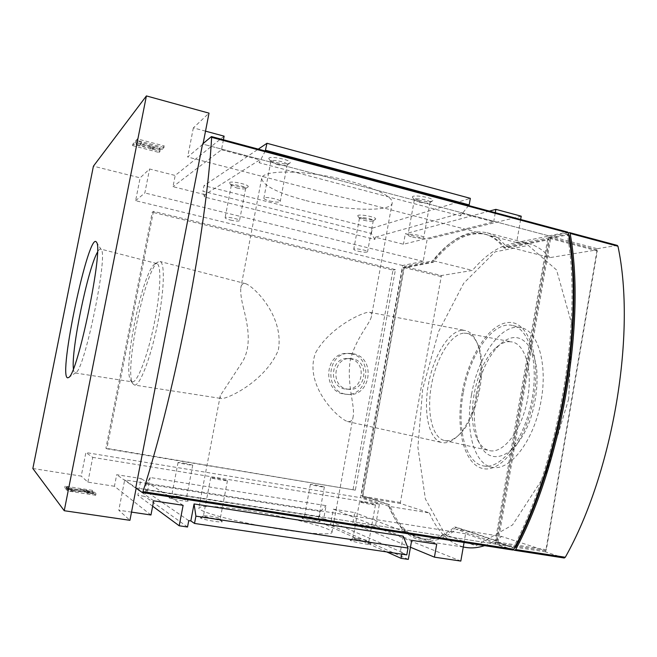 <?xml version="1.0" encoding="UTF-8"?>
<svg xmlns="http://www.w3.org/2000/svg" width="657" height="657" viewBox="0 0 657 657"><rect width="100%" height="100%" fill="white"/><g stroke="black" fill="none" stroke-linecap="round" stroke-linejoin="round"><path stroke-width="0.49" stroke-dasharray="3.29 2.46" d="M247.878 510.604C288.021 516.681 334.413 528.442 331.966 532.474C331.21 535.71 299.543 533.057 262.89 526.249C226.23 519.473 197.051 510.842 198.899 507.812C202.381 505.299 218.707 506.227 247.878 510.604M306.063 200.607C344.728 210.807 392.114 212.581 392.229 202.693C393.371 195.458 364.15 182.95 328.221 176.339C292.291 169.637 261.815 171.075 261.634 178.482C263.194 185.759 278.001 193.125 306.063 200.607M315.713 352.571C328.451 329.658 357.301 314.416 367.797 312.28L369.702 312.313C371.468 312.691 372.051 314.021 371.468 316.288C369.998 324.049 355.462 338.1 350.041 361.457C346.871 385.306 355.059 405.919 353.236 416.07C352.694 420.324 350.764 422.131 347.43 421.507C336.647 417.745 303.296 383.819 315.713 352.571M243.123 306.556C246.761 321.322 252.748 343.882 242.72 361.416L220.267 395.654C219.816 397.345 220.309 398.323 221.729 398.577L221.77 398.577C229.449 398.265 265.707 380.436 278.289 350.255C284.382 317.372 255.491 287.676 245.89 283.734C242.975 283.044 241.283 284.424 240.799 287.881C240.405 292.349 241.176 298.574 243.123 306.556M506.03 246.318L549.917 257.626L596.786 249.89L597.279 250.949L546.345 549.737L545.556 550.755L501.652 536.465L456.303 529.246L497.218 543.183L498.031 542.148L550.623 238.622L550.18 237.555L506.03 246.318C500.24 239.148 493.842 234.623 486.829 232.726C468.753 229.071 450.907 238.417 433.283 260.747L472.449 270.413L441.43 275.538L404.227 266.512L433.283 260.747M400.581 503.541L362.377 497.259L389.125 506.366L429.415 512.936L400.581 503.541L400.376 502.506L441.43 275.538M462.117 392.845C455.588 429.087 464.097 464.45 482.78 468.523C501.316 473.262 526.586 440.264 533.747 397.904C541.171 355.568 527.826 320.517 508.304 322.497C488.865 323.835 468.425 356.587 462.117 392.845M568.699 398.848L546.706 472.268L512.534 524.951L475.947 545.795L445.282 534.773L425.366 498.893L417.893 447.327L422.681 388.903L438.572 331.621L463.711 283.233L495.173 251.812L528.351 245.439L556.545 269.961L571.951 324.78L568.699 398.848M224.119 136.163L175.197 175.476L149.574 168.989L140.13 177.85L93.417 166.172M205.518 131.154L193.347 127.869L209.016 113.152M159.257 150.954L164.324 145.977L137.354 138.923L132.895 144.105L159.257 150.954L158.961 152.44L164.02 147.496L164.324 145.977M153.467 211.365L106.845 448.797L105.908 448.246L152.268 212.219L153.467 211.365L395.432 269.633L355.33 490.171L106.845 448.797M353.277 353.77C376.527 357.63 370.868 397.789 347.496 394.381C323.934 393.034 326.069 352.201 349.623 353.384L353.277 353.77M375.303 237.21L374.892 239.444L204.491 197.018L204.951 194.661L259.712 159.889L259.17 162.747L460.393 215.866L460.869 213.188L493.662 221.877L403.439 244.24L375.303 237.21L460.869 213.188M204.951 194.661L173.013 186.678L175.197 175.476M223.429 139.769L221.499 149.763L173.013 186.678M221.499 149.763L259.712 159.889M95.7 495.255L67.614 490.976L64.747 487.724L92.185 491.921L95.7 495.255L96.012 493.67L67.926 489.383L67.614 490.976M150.954 514.998L114.433 486.27L116.7 474.683L141.099 478.567L137.847 495.312L144.762 496.38L145.772 491.149L147.496 491.42L145.082 489.769L146.207 483.954L150.19 477.508L326.086 505.652L323.663 518.841L319.327 516.96L145.082 489.769M131.515 512.107L118.794 510.218L129.922 520.319M32.85 468.507L81.222 476.111L85.878 452.542L360.463 497.678L402.601 265.494L423.19 261.346L427.165 239.32L405.336 233.785L403.439 244.24M114.433 486.27L87.866 482.131L81.222 476.111M153.697 500.815L116.7 474.683M183.114 505.323L141.099 478.567M152.654 506.219L137.847 495.312M187.532 527.004L144.762 496.38M188.748 520.623L145.772 491.149M208.893 518.159C216.276 519.367 220.703 520.5 222.173 521.543C223.684 523.457 197.954 518.825 200.689 517.667L208.893 518.159M356.735 540.391C364.372 541.672 369.045 542.871 370.762 543.98C372.084 545.737 347.75 540.99 350.304 539.997L356.735 540.391M176.684 498.096C183.081 499.156 186.875 500.092 188.066 500.889C189.282 502.342 167.059 498.4 169.178 497.538L176.684 498.096M308.19 518.48C314.777 519.597 318.752 520.574 320.115 521.428C321.207 522.775 300.126 518.792 302.121 518.028L308.19 518.48M401.813 554.147L402.133 552.348L400.318 552.077L406.782 554.886M323.663 518.841L325.207 519.087L324.303 524.031L330.463 524.984L333.354 509.183L354.698 512.583L352.735 523.366L375.303 526.881L379.401 504.174L360.463 497.678M402.133 552.348L325.207 519.087M386.702 551.905L324.303 524.031M408.309 559.386L330.463 524.984M411.701 540.325L333.354 509.183M436.716 544.152L354.698 512.583M410.469 547.248L352.735 523.366M460.812 561.078L375.303 526.881M402.807 267.637L431.715 261.954C449.133 239.756 466.766 230.451 484.611 234.04C491.633 235.937 498.031 240.511 503.796 247.788L547.651 239.164L495.353 540.703L454.701 526.996C442.908 536.358 431.92 540.3 421.72 538.822C406.913 536.046 395.703 524.615 388.09 504.527L361.457 495.55L402.807 267.637L404.203 267.974L433.185 262.315C450.636 240.142 468.31 230.853 486.205 234.459C493.251 236.356 499.665 240.938 505.447 248.206L549.408 239.624L497.177 540.99L456.401 527.267C444.592 536.621 433.571 540.555 423.346 539.068C408.498 536.284 397.247 524.861 389.601 504.781L362.886 495.789L404.203 267.974M521.223 216.194L427.165 239.32M520.648 219.479L516.616 242.532L549.244 235.962L495.821 544.136L465.599 533.763L464.072 542.468M489.416 211.102L405.336 233.785M493.662 221.877L495.288 212.679M495.821 544.136L136.204 487.97L124.707 479.873L118.794 510.218M193.347 127.869L187.664 157.015L202.997 144.154L549.244 235.962M202.997 144.154L203.112 143.571M355.33 490.171L105.908 448.246M353.088 489.432L393.001 270.109L152.268 212.219M402.601 265.494L135.621 200.689L140.13 177.85M135.621 200.689L144.852 192.944L149.574 168.989M423.19 261.346L144.852 192.944M87.866 482.131L92.744 457.371L85.878 452.542M379.401 504.174L92.744 457.371M147.496 491.42L150.19 477.508M516.616 242.532L187.664 157.015M465.599 533.763L124.707 479.873M403.16 536.153L400.318 552.077M374.892 239.444L371.377 233.49L202.914 191.261L203.999 185.644L258.291 149.123M371.377 233.49L372.355 228.151L203.999 185.644M276.4 162.509C282.847 164.053 287.265 164.307 289.671 163.273C294.279 160.16 265.371 154.452 269.181 159.24C270.208 160.382 272.614 161.474 276.4 162.509M418.394 200.213C425.136 201.773 429.826 202.011 432.462 200.919C436.552 197.971 409.139 193.487 412.727 197.683L418.394 200.213M236.52 186.218C242.203 187.532 246.005 187.812 247.919 187.031C251.45 184.732 226.895 179.731 229.786 183.344C230.664 184.305 232.907 185.258 236.52 186.218M363.436 218.559C369.341 219.898 373.332 220.161 375.418 219.348C378.613 217.147 355.24 213.008 357.983 216.26C358.681 217.024 360.504 217.787 363.436 218.559M372.355 228.151L470.338 198.348M468.671 205.542L460.393 215.866M204.491 197.018L202.914 191.261M265.272 150.987L259.17 162.747M319.327 516.96L320.345 511.45L326.086 505.652M320.345 511.45L146.207 483.954M393.001 270.109L395.432 269.633M351.043 353.786C374.186 357.622 368.552 397.567 345.295 394.175C321.848 392.837 323.967 352.226 347.405 353.4L351.043 353.786M350.115 358.829C367.362 361.646 363.337 391.4 346.009 389.067C328.237 388.254 329.847 357.457 347.586 358.55L350.115 358.829M347.183 389.075L348.588 389.281C366.023 391.621 370.063 361.678 352.727 358.845L350.181 358.558C333.206 357.449 330.323 386.571 347.183 389.075M67.926 489.383L65.059 486.164L92.489 490.368L96.012 493.67M92.489 490.368L92.185 491.921M65.059 486.164L64.747 487.724M87.989 493.464L88.301 491.888L93.499 492.085L84.408 489.851L72.377 488.923L72.065 490.5L84.096 491.411L92.653 493.144L93.228 493.76L87.989 493.464L86.716 492.865L87.02 491.296L89.475 491.436L89.163 493.005L86.716 492.865M72.377 488.923L71.72 488.792L71.399 490.368L72.065 490.5M89.475 491.436L85.919 490.492L68.303 488.833L66.653 486.993L70.619 487.601L70.307 489.161L71.399 490.368M70.619 487.601L71.72 488.792M66.653 486.993L66.341 488.553L70.307 489.161M68.303 488.833L67.991 490.418L66.341 488.553M72.327 489.449L72.007 491.034L67.991 490.418M85.919 490.492L85.607 492.052L72.007 491.034M85.607 492.052L89.163 493.005M88.301 491.888L87.02 491.296M164.02 147.496L137.05 140.458L137.354 138.923M137.05 140.458L132.591 145.608L132.895 144.105M141.173 142.676L141.501 142.306L137.658 141.304L136.377 142.783L154.165 146.963L150.995 146.774L153.18 147.973L159.511 148.359L160.226 147.644L141.173 142.676L140.877 144.195L141.501 142.306M141.206 143.826L137.362 142.824L136.073 144.294L153.861 148.466L150.699 148.277L152.884 149.468L159.216 149.862L159.93 149.155L140.877 144.195M159.93 149.155L160.226 147.644M159.216 149.862L159.511 148.359M152.884 149.468L153.18 147.973M150.699 148.277L150.995 146.774M153.861 148.466L154.165 146.963M140.22 144.926L140.516 143.415M139.892 145.287L140.196 143.776M136.073 144.294L136.377 142.783M137.362 142.824L137.658 141.304M132.591 145.608L158.961 152.44M431.715 261.954L433.185 262.315M503.796 247.788L505.447 248.206M547.651 239.164L549.408 239.624M495.353 540.703L497.177 540.99M454.701 526.996L456.401 527.267M388.09 504.527L389.601 504.781M361.457 495.55L362.886 495.789M389.125 506.366C396.861 526.594 408.235 538.108 423.239 540.908C433.464 542.386 444.485 538.502 456.303 529.246M362.377 497.259L404.227 266.512M429.415 512.936C437.882 532.638 449.946 544.127 465.591 547.412M484.579 545.655C490.171 543.782 495.863 540.719 501.652 536.465M549.917 257.626C543.626 250.416 536.728 245.8 529.205 243.772C509.848 239.764 490.935 248.642 472.449 270.413M471.545 394.619C464.959 429.924 473.952 464.91 492.783 467.431C510.029 470.683 532.679 442.292 540.391 404.416C548.308 366.59 538.732 331.58 521.601 327.769C501.751 322.16 477.828 356.266 471.545 394.619M476.111 394.947C472.876 414.493 474.034 430.778 479.61 443.812C490.065 468.252 517.765 456.755 530.848 417.745C536.038 400.934 537.976 384.649 536.67 368.881C534.067 349.343 525.354 337.599 514.603 337.493C509.783 337.714 504.97 339.981 500.149 344.276C488.389 355.683 480.382 372.576 476.111 394.947M463.251 392.927C456.623 428.405 465.411 463.53 484.037 466.018C501.094 469.238 523.629 440.65 531.382 402.56C539.34 364.512 529.961 329.362 513.01 325.601C493.374 320.049 469.599 354.394 463.251 392.927M315.081 484.874L324.361 486.993C324.451 487.527 309.743 484.767 310.375 484.373L315.081 484.874M309.209 516.739L318.473 519.071C318.514 519.884 303.78 517.1 304.462 516.427L309.209 516.739M183.878 463.086L192.739 465.107C192.854 465.682 177.431 462.906 178.063 462.462L183.878 463.086M177.521 496.249L186.358 498.466C186.416 499.336 170.951 496.593 171.649 495.854L177.521 496.249M364.553 502.235L375.476 504.798C375.517 505.471 358.771 502.268 359.551 501.751L364.553 502.235M357.991 538.461C363.929 539.454 367.55 540.383 368.873 541.228L368.881 541.311C368.856 542.345 352.095 539.077 352.932 538.206L357.991 538.461M217.106 478.181L227.453 480.612C227.527 481.359 209.944 478.156 210.733 477.573L217.106 478.181M209.912 516.09C215.652 517.034 219.085 517.905 220.218 518.702L220.226 518.792C220.235 519.925 202.611 516.747 203.465 515.778L209.912 516.09M363.814 220.276C368.396 221.319 371.501 221.524 373.11 220.9L373.275 220.653C373.767 218.945 359.256 216.375 359.461 218.206L363.814 220.276M358.114 251.196C363.444 252.329 366.59 252.518 367.559 251.771C368.002 250.325 353.474 247.73 353.729 249.299C353.852 249.849 355.322 250.481 358.114 251.196M236.66 187.943C241.078 188.961 244.026 189.175 245.504 188.584L245.693 188.304C246.268 186.481 231.149 183.41 231.313 185.381L236.66 187.943M230.5 220.07C235.682 221.204 238.688 221.393 239.509 220.629C240.035 219.085 224.875 216.038 225.096 217.738C225.277 218.42 227.084 219.2 230.5 220.07M418.936 202.118C424.176 203.333 427.822 203.522 429.85 202.685L430.089 202.315C430.647 200.114 414.115 197.404 414.362 199.736L418.936 202.118M412.588 237.12C418.805 238.458 422.517 238.614 423.716 237.588C424.217 235.723 407.66 232.956 407.964 234.96C408.087 235.617 409.631 236.339 412.588 237.12M276.646 164.422C281.664 165.621 285.097 165.819 286.953 165.03L287.232 164.611C287.897 162.222 270.684 158.822 270.856 161.384L276.646 164.422M269.707 200.993C275.735 202.331 279.258 202.479 280.268 201.436C280.868 199.408 263.605 196.032 263.851 198.233C264.032 199.079 265.986 199.999 269.707 200.993M134.471 385.043L134.496 385.043C139.662 386.259 150.371 359.009 157.294 325.305C164.283 291.618 165.227 262.381 159.996 261.486L157.918 262.053C144.992 269.625 123.927 371.714 132.813 383.713L134.471 385.043L221.77 398.577M132.328 381.873L132.328 381.873C137.206 383.023 147.398 356.882 154.017 324.632C160.702 292.39 161.688 264.385 156.744 263.539L154.806 264.065C142.594 271.169 122.342 369.341 130.751 380.633L132.328 381.873L75.021 372.946L75.966 372.593C84.597 369.62 108.085 255.795 101.318 249.717L100.595 249.036C99.774 248.839 98.722 249.898 97.45 252.222M73.395 368.774C73.641 371.419 74.192 372.806 75.021 372.946M462.331 330.274L465.066 330.463C469.862 331.415 473.73 335.284 476.67 342.042C487.527 364.627 476.095 420.028 457.182 436.494C451.802 441.553 446.719 443.574 441.931 442.572C428.849 439.664 423.174 412.547 428.413 384.37C433.489 356.176 448.674 331.021 462.331 330.274M464.072 333.156L466.634 333.337C471.258 334.257 474.986 337.977 477.828 344.49C488.208 366.13 477.319 418.92 459.21 434.704C454.02 439.574 449.125 441.52 444.51 440.543C431.961 437.751 426.467 411.791 431.501 384.805C436.371 357.802 450.973 333.789 464.072 333.156M509.035 341.673L511.86 341.903C525.625 344.071 533.32 371.763 527.054 401.673C520.968 431.624 502.933 454.036 489.432 450.603C484.291 449.355 480.193 445.454 477.122 438.901C465.575 415.733 476.136 364.528 495.92 347.799C500.306 343.89 504.675 341.845 509.035 341.673M512.715 550.008L495.452 544.078L135.744 487.896M495.452 544.078L495.813 542.017L497.636 542.304L514.505 548.012M495.813 542.017L512.632 547.724L513.741 546.961C559.222 460.27 582.578 321.56 567.484 235.107L566.671 234.27L548.546 237.859L548.891 235.871L202.553 144.031M548.546 237.859L550.303 238.327L550.648 236.339L568.297 232.8M564.133 557.982L545.614 551.913L597.303 248.707L550.648 236.339M545.614 551.913L497.275 544.366L497.636 542.304M548.891 235.871L567.508 232.118L211.382 136.615M513.347 549.868L497.275 544.366M597.303 248.707L617.079 245.406L569.307 232.603M566.671 234.27L568.469 234.746L550.303 238.327M596.786 249.89L550.18 237.555M545.491 550.747L497.218 543.183M93.499 492.085L93.187 493.653M92.957 491.584L92.653 493.144M84.408 489.851L84.096 491.411M89.212 491.157L88.909 492.725M89.451 491.387L89.147 492.955M597.279 250.949L550.623 238.622M546.345 549.737L498.031 542.148M400.376 502.506L362.204 496.216M440.872 276.49L403.694 267.489M513.741 546.961L514.907 547.15M567.484 235.107L568.724 235.436M261.634 178.482L240.799 287.881M220.267 395.654L198.899 507.812M392.229 202.693L371.468 316.288M353.236 416.07L331.966 532.474M349.623 353.384L347.405 353.4M347.496 394.381L345.295 394.175M350.181 358.558L347.586 358.55M348.588 389.281L346.009 389.067M93.54 492.192L93.228 493.76M484.611 234.04L486.205 234.459M421.72 538.822L423.346 539.068M596.95 249.898L550.328 237.555M545.556 550.755L497.275 543.199M529.205 243.772L486.829 232.726M463.267 547.051L423.239 540.908M521.601 327.769L513.01 325.601M492.783 467.431L484.037 466.018M310.375 484.373L304.462 516.427M324.361 486.993L318.473 519.071M304.511 516.377L302.121 518.028M318.473 519.014L320.115 521.428M178.063 462.462L171.649 495.854M192.739 465.107L186.358 498.466M171.699 495.805L169.178 497.538M186.35 498.4L188.066 500.889M359.551 501.751L352.932 538.206M375.476 504.798L368.881 541.311M353.006 538.14L350.304 539.997M368.873 541.228L370.762 543.98M210.733 477.573L203.465 515.778M227.453 480.612L220.226 518.792M203.555 515.696L200.689 517.667M220.218 518.702L222.173 521.543M373.11 220.9L375.418 219.348M359.584 218.502L357.983 216.26M359.461 218.206L353.729 249.299M373.275 220.653L367.559 251.771M245.504 188.584L247.919 187.031M231.436 185.726L229.786 183.344M231.313 185.381L225.096 217.738M245.693 188.304L239.509 220.629M429.85 202.685L432.462 200.919M414.534 200.171L412.727 197.683M414.362 199.736L407.964 234.96M430.089 202.315L423.716 237.588M286.953 165.03L289.671 163.273M271.045 161.893L269.181 159.24M270.856 161.384L263.851 198.233M287.232 164.611L280.268 201.436M245.89 283.734L159.996 261.486M130.751 380.633L132.813 383.713M154.806 264.065L157.918 262.053M156.744 263.539L100.595 249.036M101.318 249.717L96.538 242.334M75.966 372.593L68.656 377.488M347.43 421.507L441.931 442.572M369.702 312.313L465.066 330.463M477.828 344.49L476.67 342.042M459.21 434.704L457.182 436.494M444.51 440.543L489.432 450.603M466.634 333.337L511.86 341.903M477.122 438.901L479.61 443.812M495.92 347.799L500.149 344.276M566.942 234.278L568.609 234.721"/><path stroke-width="0.99" d="M203.112 143.571L209.016 113.152L146.404 95.922L93.417 166.172L32.85 468.507L64.238 510.719L129.922 520.319L136.163 488.192M205.518 131.154L224.119 136.163L223.429 139.769M67.671 377.832L68.656 377.488C77.657 374.654 103.707 248.42 96.538 242.334C89.188 228.275 57.578 377.126 67.671 377.832M146.404 95.922L64.238 510.719M190.826 520.927L194.061 503.944L403.16 536.153L407.997 548.053L406.782 554.886L194.521 523.448L190.826 520.927L188.748 520.623L187.532 527.004L179.197 525.781L183.114 505.323L153.697 500.815L150.954 514.998L131.515 512.107M179.197 525.781L152.654 506.219M464.072 542.468L460.812 561.078L434.425 557.152L436.716 544.152L411.701 540.325L408.309 559.386L401.066 558.327L386.702 551.905M401.066 558.327L401.813 554.147M434.425 557.152L410.469 547.248M495.288 212.679L495.879 209.361L521.223 216.194L520.648 219.479M495.879 209.361L489.416 211.102M407.997 548.053L195.909 516.156L194.521 523.448M194.061 503.944L195.909 516.156M258.291 149.123L266.972 143.283L265.272 150.987M265.642 150.272L469.172 204.91L470.338 198.348L266.972 143.283M469.172 204.91L468.671 205.542M465.591 547.412L466.527 547.552C472.26 548.365 478.28 547.733 484.579 545.655M97.45 252.222C87.915 268.434 71.055 350.115 73.395 368.774M567.508 232.118L568.321 232.939C584.245 320.082 560.396 461.887 513.823 549.26L512.821 550.032L142.454 492.578M211.382 136.615L211.628 137.354C206.684 229.03 175.723 390.135 142.955 491.633L142.372 492.569L135.744 487.896L202.553 144.031L211.382 136.615M568.297 232.8L569.586 232.611L570.128 233.424C586.143 320.542 562.326 462.241 515.688 549.556L514.694 550.32L513.347 549.868M617.079 245.406L617.958 246.235C636.378 332.639 613.424 471.783 565.299 557.259L564.248 558.007L514.784 550.328M568.609 234.738L569.291 235.584C584.467 322.012 561.152 460.631 515.614 547.256L514.603 548.037M568.321 232.939L211.628 137.354M513.823 549.26L142.955 491.633M617.958 246.235L570.128 233.424M565.299 557.259L515.688 549.556M514.907 547.15L515.614 547.256M568.724 235.436L569.291 235.584M466.527 547.552L463.267 547.051M567.779 232.126L211.497 136.574M512.821 550.032L142.413 492.586M617.366 245.422L569.586 232.611M564.248 558.007L514.694 550.32"/></g></svg>
